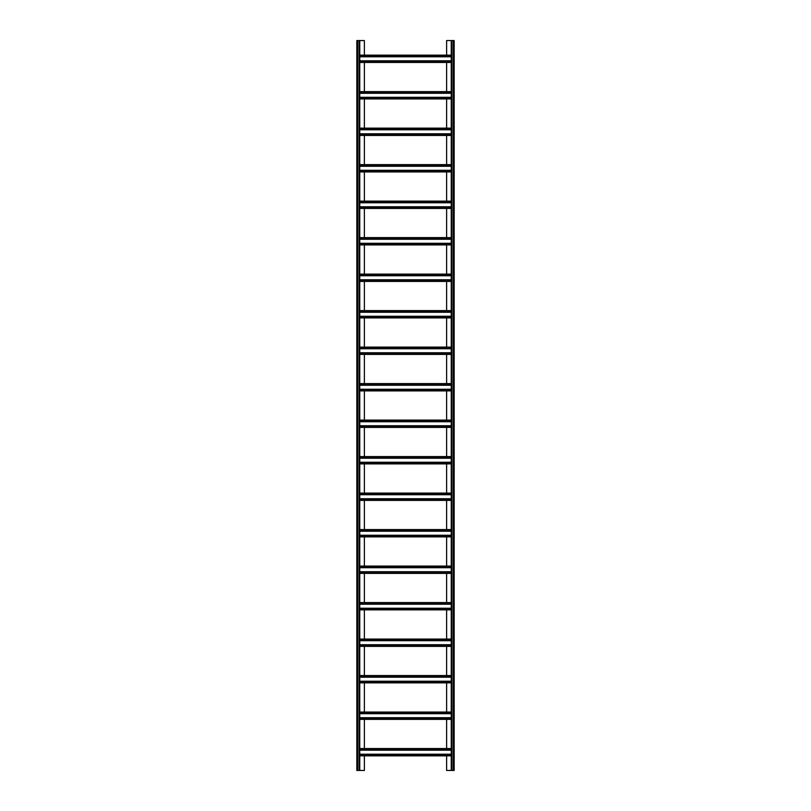 <?xml version="1.0" encoding="UTF-8"?>
<svg xmlns="http://www.w3.org/2000/svg" width="811" height="811" viewBox="0 0 811 811"><rect width="100%" height="100%" fill="white"/><g stroke="black" fill="none" stroke-linecap="round" stroke-linejoin="round"><path stroke-width="1.22" d="M359.76 40.55L356.84 40.55L356.84 770.45L359.76 770.45L359.76 40.55L364.382 40.55L364.382 55.148M364.382 62.447L364.382 91.643M364.382 98.942L364.382 128.138M364.382 135.437L364.382 164.633M364.382 171.932L364.382 201.128M364.382 208.427L364.382 237.623M364.382 244.922L364.382 274.118M364.382 281.417L364.382 310.613M364.382 317.912L364.382 347.108M364.382 354.407L364.382 383.603M364.382 390.902L364.382 420.098M364.382 427.397L364.382 456.593M364.382 463.892L364.382 493.088M364.382 500.387L364.382 529.583M364.382 536.882L364.382 566.078M364.382 573.377L364.382 602.573M364.382 609.872L364.382 639.068M364.382 646.367L364.382 675.563M364.382 682.862L364.382 712.058M364.382 719.357L364.382 748.553M364.382 755.852L364.382 770.45L359.76 770.45M446.618 755.852L446.618 770.45L451.24 770.45L451.24 40.55L446.618 40.55L446.618 55.148M446.618 719.357L446.618 748.553M446.618 682.862L446.618 712.058M446.618 646.367L446.618 675.563M446.618 609.872L446.618 639.068M446.618 573.377L446.618 602.573M446.618 536.882L446.618 566.078M446.618 500.387L446.618 529.583M446.618 463.892L446.618 493.088M446.618 427.397L446.618 456.593M446.618 390.902L446.618 420.098M446.618 354.407L446.618 383.603M446.618 317.912L446.618 347.108M446.618 281.417L446.618 310.613M446.618 244.922L446.618 274.118M446.618 208.427L446.618 237.623M446.618 171.932L446.618 201.128M446.618 135.437L446.618 164.633M446.618 98.942L446.618 128.138M446.618 62.447L446.618 91.643M359.76 62.447L451.24 62.447M359.76 60.805L451.24 60.805M359.76 56.79L451.24 56.79M359.76 55.148L451.24 55.148M359.76 98.942L451.24 98.942M359.76 97.3L451.24 97.3M359.76 93.285L451.24 93.285M359.76 91.643L451.24 91.643M359.76 135.437L451.24 135.437M359.76 133.795L451.24 133.795M359.76 129.78L451.24 129.78M359.76 128.138L451.24 128.138M359.76 171.932L451.24 171.932M359.76 170.29L451.24 170.29M359.76 166.275L451.24 166.275M359.76 164.633L451.24 164.633M359.76 208.427L451.24 208.427M359.76 206.785L451.24 206.785M359.76 202.77L451.24 202.77M359.76 201.128L451.24 201.128M359.76 244.922L451.24 244.922M359.76 243.28L451.24 243.28M359.76 239.265L451.24 239.265M359.76 237.623L451.24 237.623M359.76 281.417L451.24 281.417M359.76 279.775L451.24 279.775M359.76 275.76L451.24 275.76M359.76 274.118L451.24 274.118M359.76 317.912L451.24 317.912M359.76 316.27L451.24 316.27M359.76 312.255L451.24 312.255M359.76 310.613L451.24 310.613M359.76 354.407L451.24 354.407M359.76 352.765L451.24 352.765M359.76 348.75L451.24 348.75M359.76 347.108L451.24 347.108M359.76 390.902L451.24 390.902M359.76 389.26L451.24 389.26M359.76 385.245L451.24 385.245M359.76 383.603L451.24 383.603M359.76 427.397L451.24 427.397M359.76 425.755L451.24 425.755M359.76 421.74L451.24 421.74M359.76 420.098L451.24 420.098M359.76 463.892L451.24 463.892M359.76 462.25L451.24 462.25M359.76 458.235L451.24 458.235M359.76 456.593L451.24 456.593M359.76 500.387L451.24 500.387M359.76 498.745L451.24 498.745M359.76 494.73L451.24 494.73M359.76 493.088L451.24 493.088M359.76 536.882L451.24 536.882M359.76 535.24L451.24 535.24M359.76 531.225L451.24 531.225M359.76 529.583L451.24 529.583M359.76 573.377L451.24 573.377M359.76 571.735L451.24 571.735M359.76 567.72L451.24 567.72M359.76 566.078L451.24 566.078M359.76 609.872L451.24 609.872M359.76 608.23L451.24 608.23M359.76 604.215L451.24 604.215M359.76 602.573L451.24 602.573M359.76 646.367L451.24 646.367M359.76 644.725L451.24 644.725M359.76 640.71L451.24 640.71M359.76 639.068L451.24 639.068M359.76 682.862L451.24 682.862M359.76 681.22L451.24 681.22M359.76 677.205L451.24 677.205M359.76 675.563L451.24 675.563M359.76 719.357L451.24 719.357M359.76 717.715L451.24 717.715M359.76 713.7L451.24 713.7M359.76 712.058L451.24 712.058M451.24 770.45L454.16 770.45L454.16 40.55L453.43 40.55L453.43 770.45M451.24 40.55L453.43 40.55M359.76 755.852L451.24 755.852M359.76 754.21L451.24 754.21M359.76 750.195L451.24 750.195M359.76 748.553L451.24 748.553M357.57 40.55L357.57 770.45M359.03 40.55L359.03 770.45M359.76 61.717L451.24 61.717M359.76 55.878L451.24 55.878M359.76 98.212L451.24 98.212M359.76 92.373L451.24 92.373M359.76 134.707L451.24 134.707M359.76 128.868L451.24 128.868M359.76 171.202L451.24 171.202M359.76 165.363L451.24 165.363M359.76 207.697L451.24 207.697M359.76 201.858L451.24 201.858M359.76 244.192L451.24 244.192M359.76 238.353L451.24 238.353M359.76 280.687L451.24 280.687M359.76 274.848L451.24 274.848M359.76 317.182L451.24 317.182M359.76 311.343L451.24 311.343M359.76 353.677L451.24 353.677M359.76 347.838L451.24 347.838M359.76 390.172L451.24 390.172M359.76 384.333L451.24 384.333M359.76 426.667L451.24 426.667M359.76 420.828L451.24 420.828M359.76 463.162L451.24 463.162M359.76 457.323L451.24 457.323M359.76 499.657L451.24 499.657M359.76 493.818L451.24 493.818M359.76 536.152L451.24 536.152M359.76 530.313L451.24 530.313M359.76 572.647L451.24 572.647M359.76 566.808L451.24 566.808M359.76 609.142L451.24 609.142M359.76 603.303L451.24 603.303M359.76 645.637L451.24 645.637M359.76 639.798L451.24 639.798M359.76 682.132L451.24 682.132M359.76 676.293L451.24 676.293M359.76 718.627L451.24 718.627M359.76 712.788L451.24 712.788M451.97 40.55L451.97 770.45M359.76 755.122L451.24 755.122M359.76 749.283L451.24 749.283"/></g></svg>
